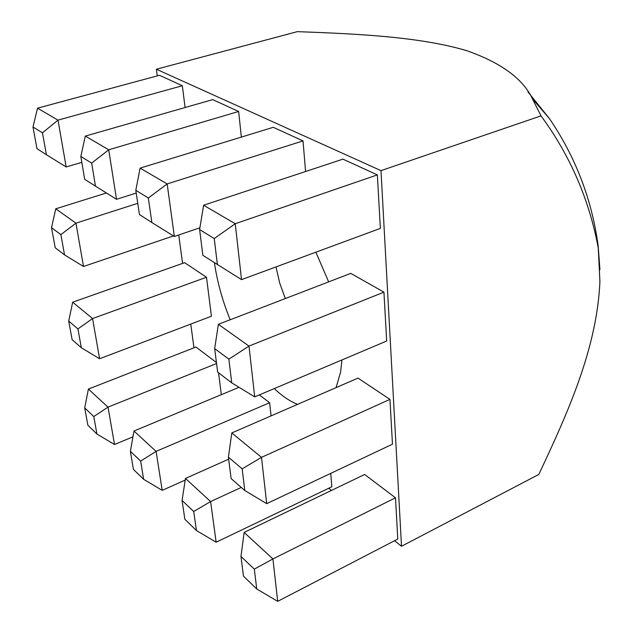 <?xml version="1.0" encoding="UTF-8"?>
<svg xmlns="http://www.w3.org/2000/svg" width="633" height="633" viewBox="0 0 633 633"><rect width="100%" height="100%" fill="white"/><g stroke="black" fill="none" stroke-linecap="round" stroke-linejoin="round"><path stroke-width="0.95" d="M527.922 91.904L549.484 118.648C575.721 157.293 591.958 199.759 598.177 246.063L599.918 281.614C596.998 348.356 567.746 413.017 538.81 474.441L401.512 546.271L394.549 540.724M331.455 490.433L328.725 488.257M143.628 479.308L140.629 461.069L130.382 451.329L133.421 469.409L143.628 479.308L162.206 490.353L185.216 480.091M140.629 461.069L156.09 451.384L162.206 490.353M140.107 168.117L135.81 190.288L139.434 214.54L151.888 222.555L148.328 197.987L167.167 183.934L303.025 140.914L273.274 127.312L140.107 168.117L167.167 183.934L174.352 236.473L199.901 227.785M148.328 197.987L135.81 190.288M185.081 107.515L182.336 85.74L57.999 120.135L37.529 108.172L32.987 126.996L36.967 148.652L46.415 154.729L42.451 132.827L57.999 120.135L66.164 166.97L81.831 162.325M42.451 132.827L32.987 126.996M85.297 136.087L108.726 149.784L238.641 111.479L212.688 99.618L85.297 136.087L80.842 156.454L84.687 179.337L116.504 199.308L136.23 193.065M55.751 208.811L51.518 227.69L55.213 247.756L64.534 254.893L60.871 234.621L75.952 223.164L55.751 208.811L106.336 193.01M64.534 254.893L83.501 266.485L75.952 223.164L137.757 203.328M96.944 434.04L93.779 416.538L84.687 407.897L87.884 425.257L96.944 434.04L114.526 444.524L132.946 436.817M72.66 302.194L68.704 321.066L72.138 339.707L81.333 347.739L77.93 328.931L92.576 318.549L206.5 277.254L184.622 262.687L72.66 302.194L92.576 318.549L99.579 358.753L211.422 316.231L206.5 277.254M77.93 328.931L68.704 321.066M93.779 416.538L108.006 407.122L88.398 389.066L195.929 347.034L216.439 362.519M114.526 444.524L108.006 407.122L216.565 363.524M244.124 532.424L240.975 556.439L243.46 576.109L256.729 588.975L254.324 569.13L272.926 558.931L395.483 497.799L364.624 474.489L244.124 532.424L272.926 558.931L277.689 601.35L397.793 539.039L395.483 497.799M254.324 569.13L240.975 556.439M341.97 359.932L340.594 372.085L336.091 387.618M297.565 404.36C289.89 401.298 282.12 396.036 274.263 388.583M230.175 319.776C222.428 300.667 217.19 281.669 214.445 262.782M315.875 252.195L328.654 281.875M275.996 266.912L279.628 282.785L285.301 298.562M254.703 396.859L248.998 346.085L218.361 324.325L350.777 273.361L383.938 292.153L386.684 341.021L254.703 396.859L231.733 382.87L228.861 359.133L248.998 346.085L383.938 292.153M228.663 459.186L185.469 478.429L210.599 501.558L241.268 487.442M185.469 478.429L182.059 500.442L184.868 519.289L196.452 530.533L193.706 511.511L210.599 501.558L216.154 542.204L331.858 486.753L330.743 473.373M151.888 222.555L174.352 236.473M217.404 264.689L214.239 238.554L199.609 229.55L202.876 255.344L241.529 279.636L380.362 228.386L377.355 174.898L342.92 159.152L203.62 205.242L235.247 223.726L241.529 279.636M214.239 238.554L235.247 223.726L377.355 174.898M598.209 247.748C589.181 199.427 570.119 155.473 541.017 115.871L532.44 98.851C522.961 78.769 501.083 62.722 466.798 50.703C419.853 36.635 355.77 33.786 297.32 31.65L156.375 69.226L380.987 170.633L401.512 546.271M193.967 347.802L190.762 324.088M182.581 263.407L178.743 234.985M157.277 75.897L156.375 69.226M541.017 115.871L380.987 170.633M203.62 205.242L199.609 229.55M83.501 266.485L173.466 235.927M231.813 432.94L228.41 457.137L231.116 478.572L244.789 490.512L242.162 468.855L261.5 457.343L266.707 503.654L392.468 444.184L389.96 399.376L357.985 378.099L231.813 432.94L261.5 457.343L389.96 399.376M242.162 468.855L228.41 457.137M95.48 186.284L91.674 163.116L108.726 149.784L116.504 199.308M241.363 137.092L238.641 111.479M196.452 530.533L216.154 542.204M244.789 490.512L266.707 503.654M239.037 387.317L133.974 431.026L156.09 451.384L269.642 402.723L259.308 394.913M271.043 415.889L269.642 402.723M218.361 324.325L214.674 348.617L217.649 372.085L231.733 382.87M228.861 359.133L214.674 348.617M81.333 347.739L99.579 358.753M221.321 394.691L218.559 372.782M305.573 171.503L303.025 140.914M182.336 85.74L159.492 75.295L37.529 108.172M256.729 588.975L277.689 601.35M46.415 154.729L66.164 166.97M88.398 389.066L84.687 407.897M133.974 431.026L130.382 451.329M60.871 234.621L51.518 227.69M91.674 163.116L80.842 156.454M598.177 246.063L599.942 269.555M193.706 511.511L182.059 500.442M549.484 118.648L532.44 98.851"/></g></svg>
